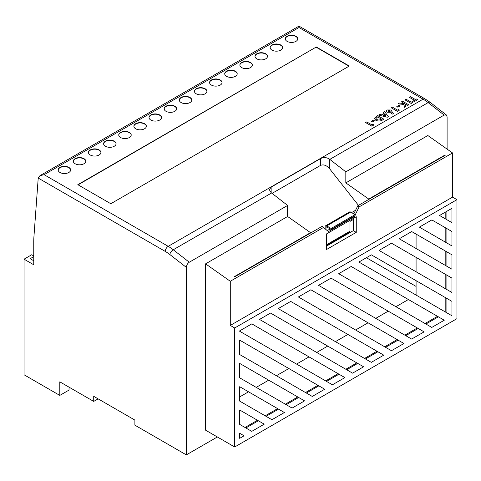 <?xml version="1.0" encoding="UTF-8"?>
<svg xmlns="http://www.w3.org/2000/svg" width="481" height="481" viewBox="0 0 481 481"><rect width="100%" height="100%" fill="white"/><g stroke="black" fill="none" stroke-linecap="round" stroke-linejoin="round"><path stroke-width="0.72" d="M68.825 167.4A6.235 3.601 0 0 0 62.031 166.618A6.235 3.601 0 0 0 58.177 169.943A6.235 3.601 0 0 0 60.005 172.493A6.235 3.601 0 0 0 66.799 173.274A6.235 3.601 0 0 0 70.653 169.943A6.235 3.601 0 0 0 68.825 167.4M70.647 170.1A6.235 3.601 0 0 0 68.825 167.707A6.235 3.601 0 0 0 62.151 166.895A6.235 3.601 0 0 0 58.183 170.1M83.965 158.658A6.235 3.601 0 0 0 77.17 157.876A6.235 3.601 0 0 0 73.316 161.207A6.235 3.601 0 0 0 75.144 163.75A6.235 3.601 0 0 0 81.944 164.532A6.235 3.601 0 0 0 85.792 161.207A6.235 3.601 0 0 0 83.965 158.658M85.786 161.357A6.235 3.601 0 0 0 83.965 158.964A6.235 3.601 0 0 0 77.291 158.153A6.235 3.601 0 0 0 73.322 161.357M99.104 149.916A6.235 3.601 0 0 0 92.31 149.134A6.235 3.601 0 0 0 88.462 152.465A6.235 3.601 0 0 0 90.284 155.008A6.235 3.601 0 0 0 97.084 155.79A6.235 3.601 0 0 0 100.932 152.465A6.235 3.601 0 0 0 99.104 149.916M100.926 152.615A6.235 3.601 0 0 0 99.104 150.222A6.235 3.601 0 0 0 92.43 149.417A6.235 3.601 0 0 0 88.468 152.615M114.244 141.173A6.235 3.601 0 0 0 107.449 140.398A6.235 3.601 0 0 0 103.601 143.723A6.235 3.601 0 0 0 105.429 146.266A6.235 3.601 0 0 0 112.223 147.048A6.235 3.601 0 0 0 116.071 143.723A6.235 3.601 0 0 0 114.244 141.173M116.065 143.873A6.235 3.601 0 0 0 114.244 141.48A6.235 3.601 0 0 0 107.576 140.674A6.235 3.601 0 0 0 103.607 143.873M129.389 132.437A6.235 3.601 0 0 0 122.589 131.656A6.235 3.601 0 0 0 118.741 134.981A6.235 3.601 0 0 0 120.569 137.524A6.235 3.601 0 0 0 127.363 138.306A6.235 3.601 0 0 0 131.211 134.981A6.235 3.601 0 0 0 129.389 132.437M131.211 135.131A6.235 3.601 0 0 0 129.389 132.738A6.235 3.601 0 0 0 122.715 131.932A6.235 3.601 0 0 0 118.747 135.131M144.528 123.695A6.235 3.601 0 0 0 137.728 122.914A6.235 3.601 0 0 0 133.88 126.238A6.235 3.601 0 0 0 135.708 128.788A6.235 3.601 0 0 0 142.502 129.563A6.235 3.601 0 0 0 146.356 126.238A6.235 3.601 0 0 0 144.528 123.695M146.35 126.395A6.235 3.601 0 0 0 144.528 124.002A6.235 3.601 0 0 0 137.855 123.19A6.235 3.601 0 0 0 133.886 126.395M159.668 114.953A6.235 3.601 0 0 0 152.874 114.171A6.235 3.601 0 0 0 149.02 117.496A6.235 3.601 0 0 0 150.848 120.046A6.235 3.601 0 0 0 157.642 120.827A6.235 3.601 0 0 0 161.496 117.496A6.235 3.601 0 0 0 159.668 114.953M161.49 117.653A6.235 3.601 0 0 0 159.668 115.26A6.235 3.601 0 0 0 152.994 114.448A6.235 3.601 0 0 0 149.026 117.653M174.807 106.211A6.235 3.601 0 0 0 168.013 105.429A6.235 3.601 0 0 0 164.159 108.754A6.235 3.601 0 0 0 165.987 111.303A6.235 3.601 0 0 0 172.787 112.085A6.235 3.601 0 0 0 176.635 108.754A6.235 3.601 0 0 0 174.807 106.211M176.629 108.91A6.235 3.601 0 0 0 174.807 106.517A6.235 3.601 0 0 0 168.134 105.706A6.235 3.601 0 0 0 164.165 108.91M189.947 97.469A6.235 3.601 0 0 0 183.153 96.687A6.235 3.601 0 0 0 179.305 100.018A6.235 3.601 0 0 0 181.127 102.561A6.235 3.601 0 0 0 187.927 103.343A6.235 3.601 0 0 0 191.775 100.018A6.235 3.601 0 0 0 189.947 97.469M191.769 100.168A6.235 3.601 0 0 0 189.947 97.775A6.235 3.601 0 0 0 183.273 96.964A6.235 3.601 0 0 0 179.311 100.168M205.086 88.726A6.235 3.601 0 0 0 198.292 87.945A6.235 3.601 0 0 0 194.444 91.276A6.235 3.601 0 0 0 196.272 93.819A6.235 3.601 0 0 0 203.066 94.601A6.235 3.601 0 0 0 206.914 91.276A6.235 3.601 0 0 0 205.086 88.726M206.908 91.426A6.235 3.601 0 0 0 205.086 89.033A6.235 3.601 0 0 0 198.419 88.227A6.235 3.601 0 0 0 194.45 91.426M220.232 79.984A6.235 3.601 0 0 0 213.432 79.209A6.235 3.601 0 0 0 209.584 82.534A6.235 3.601 0 0 0 211.412 85.077A6.235 3.601 0 0 0 218.206 85.859A6.235 3.601 0 0 0 222.054 82.534A6.235 3.601 0 0 0 220.232 79.984M222.054 82.684A6.235 3.601 0 0 0 220.232 80.291A6.235 3.601 0 0 0 213.558 79.485A6.235 3.601 0 0 0 209.59 82.684M235.371 71.248A6.235 3.601 0 0 0 228.571 70.466A6.235 3.601 0 0 0 224.723 73.791A6.235 3.601 0 0 0 226.551 76.341A6.235 3.601 0 0 0 233.345 77.116A6.235 3.601 0 0 0 237.199 73.791A6.235 3.601 0 0 0 235.371 71.248M237.193 73.942A6.235 3.601 0 0 0 235.371 71.549A6.235 3.601 0 0 0 228.697 70.743A6.235 3.601 0 0 0 224.729 73.942M250.511 62.506A6.235 3.601 0 0 0 243.717 61.724A6.235 3.601 0 0 0 239.863 65.049A6.235 3.601 0 0 0 241.69 67.599A6.235 3.601 0 0 0 248.485 68.374A6.235 3.601 0 0 0 252.339 65.049A6.235 3.601 0 0 0 250.511 62.506M252.333 65.206A6.235 3.601 0 0 0 250.511 62.813A6.235 3.601 0 0 0 243.837 62.001A6.235 3.601 0 0 0 239.869 65.206M265.65 53.764A6.235 3.601 0 0 0 258.856 52.982A6.235 3.601 0 0 0 255.002 56.307A6.235 3.601 0 0 0 256.83 58.856A6.235 3.601 0 0 0 263.63 59.638A6.235 3.601 0 0 0 267.478 56.307A6.235 3.601 0 0 0 265.65 53.764M267.472 56.463A6.235 3.601 0 0 0 265.65 54.07A6.235 3.601 0 0 0 258.976 53.259A6.235 3.601 0 0 0 255.008 56.463M280.79 45.022A6.235 3.601 0 0 0 273.996 44.24A6.235 3.601 0 0 0 270.148 47.571A6.235 3.601 0 0 0 271.969 50.114A6.235 3.601 0 0 0 278.77 50.896A6.235 3.601 0 0 0 282.618 47.571A6.235 3.601 0 0 0 280.79 45.022M282.612 47.721A6.235 3.601 0 0 0 280.79 45.328A6.235 3.601 0 0 0 274.116 44.517A6.235 3.601 0 0 0 270.154 47.721M295.929 36.279A6.235 3.601 0 0 0 289.135 35.498A6.235 3.601 0 0 0 285.287 38.829A6.235 3.601 0 0 0 287.115 41.372A6.235 3.601 0 0 0 293.909 42.154A6.235 3.601 0 0 0 297.757 38.829A6.235 3.601 0 0 0 295.929 36.279M297.751 38.979A6.235 3.601 0 0 0 295.929 36.586A6.235 3.601 0 0 0 289.261 35.774A6.235 3.601 0 0 0 285.293 38.979M234.692 327.982L234.692 446.987L456.95 318.669L456.95 199.663L234.692 327.982L230.285 325.433L230.285 281.271L205.591 263.841L287.614 216.486L287.614 205.453L189.273 262.229C187.5 263.474 186.52 265.187 186.333 267.376L169.817 254.509A37.422 21.603 -120 0 0 165.266 251.425L38.215 178.072L33.947 236.52A83.153 48.01 -120 0 0 33.754 241.895L33.754 264.778L24.05 259.175L24.05 374.765L59.8 395.406L59.8 381.824L93.723 401.413L98.136 398.869M38.215 178.072L39.947 175.679L44.108 174.687L168.206 246.332L423.094 99.17L298.996 27.525L44.108 174.687M245.875 427.97L258.351 420.767L257.467 420.262L244.997 427.459M266.041 416.33L278.517 409.127L277.633 408.616L265.157 415.818M286.207 404.689L298.677 397.486L297.799 396.975L285.323 404.178M326.563 246.104L353.319 230.658L353.319 218.44L356.259 216.739L356.259 232.359L326.563 249.501L326.563 233.886L356.259 216.739M326.533 381.403L339.009 374.2L338.125 373.695L325.655 380.892M287.614 216.486L310.546 232.666L234.397 276.629L234.692 276.834L322.12 226.365L328.475 231.595L354.347 216.654L354.744 215.843M330.164 228.92L327.327 230.561M355.092 215.133L359.109 206.89L357.768 205.784L353.812 213.889M357.768 205.784L445.19 155.309L444.895 155.098L444.895 155.477M446.073 242.538L446.073 228.132L445.19 227.621L445.19 242.027M446.073 265.819L446.073 251.419L445.19 250.908L445.19 265.314M446.073 289.105L446.073 274.699L445.19 274.194L445.19 288.594M446.073 312.385L446.073 297.986L445.19 297.474L445.19 311.88M425.907 324.032L438.383 316.829L437.5 316.318L425.024 323.521M405.742 335.672L418.217 328.469L417.334 327.964L404.864 335.161M385.582 347.312L398.052 340.115L397.168 339.604L384.698 346.807M365.416 358.958L377.886 351.755L377.008 351.244L364.532 358.447M346.699 369.763L357.72 363.395L356.842 362.89L345.815 369.252M373.557 125.174L371.831 126.172L365.608 122.547L366.72 121.897L371.909 124.892L373.184 124.158L373.557 125.174M374.38 120.737L372.228 121.982L371.188 121.38L373.346 120.106L374.38 120.737M383.874 119.18L382.467 120.028C380.315 121.338 378.072 121.404 375.733 120.226L374.308 118.386L377.651 115.59L383.874 119.18L382.467 119.997C380.315 121.308 378.072 121.368 375.733 120.19L374.308 118.386M393.476 113.823L391.985 114.141L390.939 112.283L387.091 112.229L386.273 111.105L387.055 109.975L390.927 109.987L393.476 113.823L391.985 114.105L390.939 112.247L387.091 112.193L386.273 111.105M316.306 46.994L77.82 184.68L110.804 203.722L349.29 66.035L316.306 46.994L78.084 184.83M409.325 97.306L410.443 96.657L415.548 99.609L416.666 98.96L417.779 99.609L414.43 101.575L413.311 100.932L414.43 100.252L409.325 97.306L414.4 100.27M412.884 102.465L411.159 103.463L404.936 99.838L406.054 99.194L411.237 102.188L412.518 101.449L412.884 102.465M408.766 104.81L407.647 105.459L405.459 104.191L405.886 106.475L404.473 107.287L403.938 104.419L398.034 103.824L399.38 103.042L404.347 103.547L401.425 101.864L402.543 101.22L408.766 104.81L407.647 105.489L405.465 104.233M405.886 106.475L404.473 107.323L403.938 104.455L398.034 103.824M404.274 103.541L401.425 101.864M399.994 105.952L397.835 107.197L396.801 106.596L398.953 105.321L399.994 105.952M399.164 110.389L397.438 111.388L391.215 107.762L392.334 107.113L397.516 110.107L398.791 109.373L399.164 110.389M388.341 116.606L387.307 117.238L378.571 115.091L379.762 114.37L381.523 114.827L384.235 113.263L383.441 112.247L384.632 111.562L388.341 116.606L387.307 117.202L378.571 115.061M93.723 401.413L93.723 396.32L134.884 420.087L134.884 425.174L186.333 454.882L217.346 436.97M446.386 114.977L444.161 115.073L428.15 102.597A4.161 1.954 -52.1 0 1 430.2 102.369L446.386 114.977L447.102 116.817L447.102 149.11M186.333 267.376L186.333 454.882M416.083 295.075L416.083 280.67M416.083 271.789L416.083 257.389M416.083 248.509L416.083 234.103M445.19 218.741L445.19 212.223M251.755 431.367L264.231 424.164L239.694 409.998L239.694 424.398L251.755 431.367M271.921 419.721L284.391 412.524L239.694 386.712L239.694 401.112L271.921 419.721M292.087 408.08L304.557 400.877L239.694 363.426L239.694 377.832L292.087 408.08M312.253 396.44L324.723 389.237L239.694 340.145L239.694 354.545L312.253 396.44M352.579 373.154L363.6 366.793L270.538 313.059L259.512 319.42L352.579 373.154M371.296 362.349L383.766 355.152L290.698 301.419L278.228 308.616L371.296 362.349M391.456 350.709L403.932 343.506L310.864 289.772L298.394 296.975L391.456 350.709M411.622 339.069L424.098 331.866L331.03 278.132L318.554 285.335L411.622 339.069M431.788 327.423L444.258 320.226L351.196 266.492L338.72 273.695L431.788 327.423M451.954 292.496L451.954 278.096L391.522 243.206L379.052 250.409L451.954 292.496M451.954 269.216L451.954 254.81L411.688 231.565L399.218 238.768L451.954 269.216M451.954 245.929L451.954 231.529L431.854 219.925L419.378 227.122L451.954 245.929M451.954 315.783L451.954 301.383L371.362 254.852L358.886 262.049L451.954 315.783M239.694 433.279L239.694 438.329L244.065 435.804L239.694 433.279L244.065 435.804M251.822 323.863L239.694 330.868L239.694 331.265L332.413 384.8L344.889 377.597L251.822 323.863M451.954 222.649L451.954 208.321L439.544 215.482L451.954 222.649M444.161 115.073L345.821 171.849L345.821 182.882L427.843 135.522L452.543 152.952L452.543 197.12L456.95 199.663M430.2 102.369L425.174 98.966A4.161 2.399 -60 0 0 423.094 99.17A41.576 24.002 -120 0 1 428.15 102.597L329.81 159.373L345.821 171.849M205.591 263.841L205.591 430.182L234.692 446.987M271.146 192.634L269.324 189.712L271.146 187.121L271.146 192.634A41.576 24.002 60 0 1 271.603 192.983L173.262 249.759L189.273 262.229M320.538 158.61C323.491 157.131 326.431 157.275 329.359 159.025L329.359 168.446C326.419 165.236 323.479 164.219 320.538 165.398L320.538 158.61L271.146 187.121M329.81 159.373A41.576 24.002 -120 0 0 329.359 159.025M287.614 205.453L271.603 192.983M349.026 66.186L316.306 47.294M24.05 259.175L31.692 254.762L33.754 255.952M33.754 256.632L30.165 258.7L33.754 260.774M368.753 199.441L368.753 199.062L345.821 182.882M329.359 168.446L358.471 205.375M310.546 233.044L310.546 232.666M320.538 165.398L272.096 193.368M355.567 210.287L351.575 212.596M325.102 227.88L324.633 228.15M416.083 286.417L366.384 257.726M336.411 240.422L335.876 240.115M239.694 396.915L248.527 391.817M256.217 387.373L268.693 380.17M276.383 375.733L288.859 368.53M296.549 364.087L309.024 356.89M316.714 352.447L327.735 346.086M335.425 341.642L347.901 334.439M355.591 330.002L368.067 322.799M375.757 318.362L388.227 311.159M395.923 306.716L408.393 299.519M305.489 392.538L317.959 385.335L324.723 389.237M353.319 219.498L349.946 221.446M230.285 325.433L452.543 197.12M230.285 281.271L323.719 227.327M359.109 206.89L452.543 152.952M368.753 199.062L444.895 155.098M353.842 216.366L354.347 216.654M325.986 229.359L325.986 227.357A1.04 0.601 60 0 1 326.202 226.876A1.04 0.601 60 0 1 326.719 226.93L331.126 229.473L355.092 215.644L355.092 214.622L331.126 228.457L326.719 225.914A2.285 1.323 -120 0 0 325.577 225.799A2.285 1.323 -120 0 0 325.102 226.846L325.102 228.565M331.126 229.473L331.126 228.457M326.563 245.49L349.471 232.263A2.285 1.323 -120 0 0 349.946 231.217L349.946 220.388M355.092 214.622L350.679 212.079A2.285 1.323 -120 0 0 349.537 211.965L325.577 225.799M59.8 395.406L69.03 390.073L69.03 387.157M417.779 99.609L414.43 101.575M414.43 101.539L413.311 100.896M412.884 102.435L411.159 103.463M411.159 103.427L404.936 99.838M399.994 105.916L397.835 107.197M397.835 107.161L396.801 106.56M399.164 110.353L397.438 111.388M397.438 111.351L391.215 107.762M389.953 111.622L389.863 110.666L388.197 110.606L388.269 111.586L389.953 111.622L390.265 111.195M389.953 111.652L389.863 110.696L388.197 110.606L387.872 111.063M388.197 110.642L387.872 111.081M384.235 113.263L383.441 112.247M383.062 115.23L386.153 115.939L384.926 114.153L383.062 115.23M386.129 115.933L384.926 114.189L383.104 115.242M381.643 119.18L377.651 116.877L375.914 118.398L376.87 119.559L379.016 120.124L381.643 119.18M381.613 119.198L377.651 116.913L375.914 118.41M374.38 120.701L372.228 121.982M372.228 121.946L371.188 121.344M373.557 125.138L371.831 126.172M371.831 126.136L365.608 122.547M353.319 230.658L356.259 232.359M446.073 219.252L446.073 211.712M339.009 374.2L344.889 377.597M446.073 297.986L451.954 301.383M446.073 228.132L451.954 231.529M446.073 251.419L451.954 254.81M446.073 274.699L451.954 278.096M438.383 316.829L444.258 320.226M418.217 328.469L424.098 331.866M398.052 340.115L403.932 343.506M377.886 351.755L383.766 355.152M357.72 363.395L363.6 366.793M306.373 393.043L318.843 385.846M298.677 397.486L304.557 400.877M278.517 409.127L284.391 412.524M258.351 420.767L264.231 424.164M165.266 251.425A4.161 2.399 -60 0 1 168.206 246.332A41.576 24.002 60 0 1 173.262 249.759A4.161 1.954 -52.1 0 0 169.817 254.509M326.719 226.93L325.986 227.357M349.946 231.217L326.563 244.715M350.679 212.079L326.719 225.914M39.947 175.679L298.996 26.118L425.174 98.966"/></g></svg>
